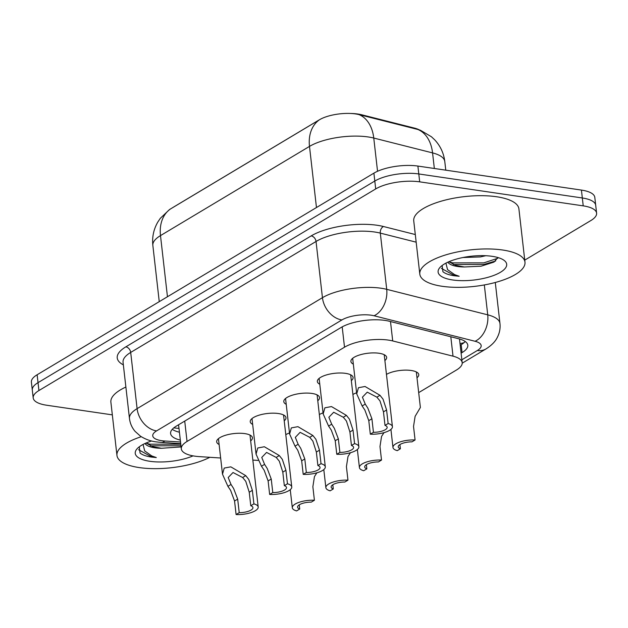 <?xml version="1.0" encoding="UTF-8"?>
<svg xmlns="http://www.w3.org/2000/svg" width="628" height="628" viewBox="0 0 628 628"><rect width="100%" height="100%" fill="white"/><g stroke="black" fill="none" stroke-linecap="round" stroke-linejoin="round"><path stroke-width="0.94" d="M386.463 374.382A17.992 6.241 -6.5 0 1 411.183 370.489A17.992 6.241 -6.5 0 1 418.766 374.618A17.992 6.241 -6.5 0 1 416.992 377.773M219.109 444.498A17.992 6.241 -6.5 0 1 216.676 441.822A17.992 6.241 -6.5 0 1 226.001 435.125A17.992 6.241 -6.5 0 1 244.849 433.618A17.992 6.241 -6.5 0 1 252.432 437.747A17.992 6.241 -6.5 0 1 250.658 440.903M252.668 424.41A17.992 6.241 -6.5 0 1 250.234 421.733A17.992 6.241 -6.5 0 1 259.552 415.037A17.992 6.241 -6.5 0 1 278.408 413.53A17.992 6.241 -6.5 0 1 285.991 417.659A17.992 6.241 -6.5 0 1 284.217 420.815M286.227 404.322A17.992 6.241 -6.5 0 1 283.793 401.645A17.992 6.241 -6.5 0 1 293.111 394.949A17.992 6.241 -6.5 0 1 311.967 393.442A17.992 6.241 -6.5 0 1 319.542 397.571A17.992 6.241 -6.5 0 1 317.776 400.727M319.785 384.234A17.992 6.241 -6.5 0 1 317.344 381.557A17.992 6.241 -6.5 0 1 326.67 374.861A17.992 6.241 -6.5 0 1 345.518 373.354A17.992 6.241 -6.5 0 1 353.101 377.483A17.992 6.241 -6.5 0 1 351.327 380.639M353.336 364.146A17.992 6.241 -6.5 0 1 350.903 361.469A17.992 6.241 -6.5 0 1 360.229 354.773A17.992 6.241 -6.5 0 1 379.077 353.266A17.992 6.241 -6.5 0 1 386.66 357.395A17.992 6.241 -6.5 0 1 384.886 360.55M418.688 392.626L456.462 370.018A31.753 11.014 173.5 0 0 462.184 362.631A31.753 11.014 173.5 0 0 453.016 356.17L392.712 340.941A31.753 11.014 173.5 0 0 388.504 340.117A31.753 11.014 173.5 0 0 344.513 347.206L187.042 441.468A31.753 11.014 173.5 0 0 181.319 448.855A31.753 11.014 173.5 0 0 199.453 456.635L220.648 458M419.284 129.878A28.574 9.915 173.5 0 0 414.488 128.104L361.712 114.775A28.574 9.915 173.5 0 0 357.929 114.037A28.574 9.915 173.5 0 0 350.377 113.464M319.33 119.846A28.574 9.915 173.5 0 0 318.333 120.411L174.176 206.714A28.574 9.915 173.5 0 0 173.257 207.295M252.849 460.081L257.99 460.41M352.905 394.47A17.992 6.241 -6.5 0 1 356.602 392.79M319.354 414.559A17.992 6.241 -6.5 0 1 323.043 412.879M285.795 434.647A17.992 6.241 -6.5 0 1 289.492 432.975M170.486 208.951A37.044 27.601 59.1 0 0 160.493 235.602A42.335 14.687 173.5 0 0 152.855 245.454C151.984 237.062 153.648 229.244 157.856 221.982L160.281 218.356L169.45 209.611A26.031 9.035 -6.5 0 1 170.486 208.951L319.495 119.744A26.031 9.035 -6.5 0 1 355.566 113.935A26.031 9.035 -6.5 0 1 359.012 114.61L417.816 129.462A26.031 9.035 -6.5 0 1 420.556 130.326L431.452 136.778L434.639 139.769C440.369 145.892 443.753 153.146 444.789 161.514A42.335 14.687 173.5 0 0 432.566 152.902A37.044 25.575 -75.8 0 0 417.816 129.462M112.334 414.873L46.574 405.217A31.753 11.014 -6.5 0 1 33.198 397.932L32.303 390.043A31.753 11.014 -6.5 0 1 38.025 382.656L374.806 181.045A31.753 11.014 -6.5 0 1 418.798 173.956L582.321 197.977A31.753 11.014 -6.5 0 1 595.697 205.254A31.753 11.014 -6.5 0 0 582.321 197.977L418.798 173.956A31.753 11.014 -6.5 0 0 374.806 181.045L38.025 382.656A31.753 11.014 -6.5 0 0 32.303 390.043L31.4 382.154A31.753 11.014 -6.5 0 1 37.13 374.767L373.903 173.147A31.753 11.014 -6.5 0 1 417.895 166.067L581.426 190.08A31.753 11.014 -6.5 0 1 594.802 197.365L596.6 213.151A31.753 11.014 -6.5 0 1 590.87 220.538L524.741 260.125M461.109 353.171L462.075 352.591A31.753 11.014 173.5 0 0 467.805 345.204A31.753 11.014 173.5 0 0 458.628 338.743L389.274 321.238A31.753 11.014 173.5 0 0 385.066 320.413A31.753 11.014 173.5 0 0 341.075 327.494L176.327 426.122A31.753 11.014 173.5 0 0 170.596 433.508A31.753 11.014 173.5 0 0 180.322 440.102M33.198 397.932A31.753 11.014 -6.5 0 1 38.928 390.545L375.701 188.934A31.753 11.014 -6.5 0 1 419.692 181.845L583.224 205.866A31.753 11.014 -6.5 0 1 596.6 213.151M179.42 432.213A31.753 11.014 -6.5 0 1 172.268 429.324M465.23 341.506A31.753 11.014 -6.5 0 1 461.172 344.701L460.214 345.282M385.003 425.392L383.465 411.866L379.979 400.923L376.863 397.155L367.247 392.155L362.427 397.179L365.253 404.11L367.867 408.176L371.909 418.782L373.448 432.307A10.582 3.674 173.5 0 0 387.162 427.275A10.582 3.674 173.5 0 0 385.003 425.392L388.128 423.523L386.589 409.99L383.009 399.11L379.971 395.295L365.041 386.487L358.439 387.719L356.72 393.858L352.669 358.305M388.128 423.523A15.873 5.511 173.5 0 1 392.421 426.671A15.873 5.511 173.5 0 1 370.324 434.184L368.785 420.65L364.837 409.99L362.136 405.971L356.72 393.858M370.324 434.184L373.448 432.307M415.077 439.985L411.952 441.861A10.582 3.674 173.5 0 0 398.238 446.893A10.582 3.674 173.5 0 0 400.397 448.777L397.273 450.645A15.873 5.511 173.5 0 1 392.979 447.497A15.873 5.511 173.5 0 1 415.077 439.985L413.53 426.459L415.116 416.34L420.383 407.486L416.333 371.941M400.397 448.777L399.918 444.577M351.452 445.48L349.906 431.954L346.421 421.011L343.304 417.251L333.688 412.243L328.868 417.267L331.694 424.198L334.308 428.265L338.351 438.87L339.897 452.395A10.582 3.674 173.5 0 0 353.603 447.364A10.582 3.674 173.5 0 0 351.452 445.48L354.577 443.611L353.03 430.086L349.451 419.198L346.421 415.383L331.482 406.575L324.888 407.808L323.169 413.946L319.118 378.394M354.577 443.611A15.873 5.511 173.5 0 1 358.863 446.759A15.873 5.511 173.5 0 1 336.773 454.272L335.226 440.738L331.278 430.078L328.577 426.059L323.169 413.946M336.773 454.272L339.897 452.395M317.894 465.568L316.355 452.042L312.862 441.107L309.745 437.339L300.129 432.331L295.317 437.355L298.135 444.286L300.749 448.353L304.8 458.958L306.338 472.484A10.582 3.674 173.5 0 0 320.052 467.452A10.582 3.674 173.5 0 0 317.894 465.568L321.018 463.7L319.479 450.174L315.892 439.294L312.862 435.471L297.923 426.663L291.329 427.896L289.61 434.034L285.559 398.49M321.018 463.7A15.873 5.511 173.5 0 1 325.304 466.855A15.873 5.511 173.5 0 1 303.214 474.36L301.675 460.826L297.719 450.166L295.027 446.155L289.61 434.034M303.214 474.36L306.338 472.484M284.335 485.656L282.796 472.13L279.311 461.195L276.194 457.427L266.578 452.419L261.758 457.443L264.584 464.375L267.198 468.441L271.241 479.046L272.78 492.58A10.582 3.674 173.5 0 0 286.494 487.54A10.582 3.674 173.5 0 0 284.335 485.656L287.459 483.788L285.921 470.262L282.341 459.382L279.303 455.559L264.372 446.751L257.77 447.984L256.051 454.123L252.001 418.578M287.459 483.788A15.873 5.511 173.5 0 1 291.753 486.943A15.873 5.511 173.5 0 1 269.655 494.448L268.117 480.922L264.168 470.254L261.468 466.243L256.051 454.123M269.655 494.448L272.78 492.58M250.784 505.744L249.238 492.219L245.752 481.284L242.636 477.515L233.019 472.507L228.2 477.531L231.026 484.463L233.64 488.537L237.682 499.134L239.221 512.668A10.582 3.674 173.5 0 0 252.935 507.628A10.582 3.674 173.5 0 0 250.784 505.744L253.908 503.876L252.362 490.35L248.782 479.47L245.752 475.647L230.814 466.847L224.22 468.072L222.5 474.211L218.45 438.666M253.908 503.876A15.873 5.511 173.5 0 1 258.194 507.031A15.873 5.511 173.5 0 1 236.097 514.536L234.558 501.011L230.609 490.35L227.909 486.331L222.5 474.211M236.097 514.536L239.221 512.668M381.518 460.073L378.394 461.949A10.582 3.674 173.5 0 0 364.68 466.981A10.582 3.674 173.5 0 0 366.838 468.865L363.714 470.733A15.873 5.511 173.5 0 1 359.42 467.585A15.873 5.511 173.5 0 1 381.518 460.073L379.979 446.547L381.557 436.429L383.991 432.637M366.838 468.865L366.36 464.665M347.959 480.169L344.835 482.037A10.582 3.674 173.5 0 0 331.129 487.069A10.582 3.674 173.5 0 0 333.28 488.953L330.155 490.821A15.873 5.511 173.5 0 1 325.869 487.673A15.873 5.511 173.5 0 1 347.959 480.169L346.421 466.635L347.998 456.517L350.432 452.733M333.28 488.953L332.801 484.753M314.408 500.257L311.284 502.125A10.582 3.674 173.5 0 0 297.57 507.157A10.582 3.674 173.5 0 0 299.729 509.041L296.604 510.909A15.873 5.511 173.5 0 1 292.31 507.762A15.873 5.511 173.5 0 1 314.408 500.257L312.862 486.724L314.447 476.605L316.873 472.821M299.729 509.041L299.25 504.841M442.112 286.282A52.925 18.361 -6.5 0 1 419.81 274.138A52.925 18.361 -6.5 0 1 447.238 254.45A52.925 18.361 -6.5 0 1 502.683 250.015A52.925 18.361 -6.5 0 1 524.977 262.159A52.925 18.361 -6.5 0 1 497.557 281.846A52.925 18.361 -6.5 0 1 442.112 286.282M419.81 274.138L413.742 220.875A52.925 18.361 -6.5 0 1 441.17 201.188A52.925 18.361 -6.5 0 1 496.615 196.752A52.925 18.361 -6.5 0 1 518.909 208.896L524.977 262.159M462.875 257.527L480.373 256.93L485.766 255.722M448.887 261.727L455.873 265.432L464.335 266.963L481.032 266.209L494 262.08L497.886 257.535M464.335 266.963A23.927 8.297 -6.5 0 1 457.577 266.484A23.927 8.297 -6.5 0 1 447.89 262.166M492.148 256.326A34.509 11.971 -6.5 0 1 503.75 260.118A34.509 11.971 -6.5 0 1 494.189 275.268A34.509 11.971 -6.5 0 1 452.647 279.97A34.509 11.971 -6.5 0 1 440.04 267.379A34.509 11.971 -6.5 0 1 492.148 256.326M442.128 265.503L442.921 271.728C445.197 273.627 448.949 274.97 454.185 275.755L459.162 276.257L454.601 274.617L447.544 269.608L445.911 263.14M449.067 261.907L452.717 262.881L483.858 262.849L497.792 258.281M441.429 268.407L454.146 275.402L459.162 276.257M453.322 264.537L484.039 264.412L495.696 260.973M209.823 457.302A52.925 18.361 -6.5 0 1 139.251 467.585A52.925 18.361 -6.5 0 1 116.957 455.449A52.925 18.361 -6.5 0 1 141.269 436.711M116.957 455.449L110.889 402.187A52.925 18.361 -6.5 0 1 125.875 387.036M146.026 443.038L153.02 446.736L161.482 448.274L181.1 446.924M161.482 448.274A23.927 8.297 -6.5 0 1 154.724 447.788A23.927 8.297 -6.5 0 1 145.037 443.478M193.055 455.873A34.509 11.971 -6.5 0 1 149.786 461.282A34.509 11.971 -6.5 0 1 137.179 448.682A34.509 11.971 -6.5 0 1 151.623 440.982M139.275 446.806L140.06 453.039C142.336 454.931 146.096 456.273 151.332 457.058L156.301 457.561L151.748 455.928L144.691 450.92L143.058 444.451M146.214 443.219L149.864 444.184L180.786 444.2M138.576 449.719L151.293 456.713L156.301 457.561M150.469 445.841L180.966 445.762M390.498 321.544L392.712 340.941M173.681 427.88L177.834 428.312A31.753 13.706 -86.3 0 0 178.972 428.28M361.712 114.775L361.775 115.309M414.488 128.104L414.543 128.638M464.021 342.684A31.753 23.66 -120.9 0 1 460.002 343.469M342.189 326.858L344.513 347.206M450.81 336.773L453.016 356.17M184.726 421.098L187.042 441.468M434.34 168.477L432.566 152.902L373.762 138.05A42.335 14.687 173.5 0 0 368.149 136.951A42.335 14.687 173.5 0 0 309.494 146.403A37.044 27.601 -120.9 0 1 319.495 119.744M359.012 114.61A37.044 25.575 -75.8 0 1 373.762 138.05L377.546 171.279M316.465 207.538L309.494 146.403L160.493 235.602L167.456 296.746M37.13 374.767L38.928 390.545M373.903 173.147L375.701 188.934M417.895 166.067L419.692 181.845M581.426 190.08L583.224 205.866M461.863 359.781L477.359 350.502A21.171 7.348 173.5 0 0 475.058 341.271L374.045 315.766A21.171 7.348 173.5 0 0 371.234 315.217A21.171 7.348 173.5 0 0 341.907 319.942L156.56 430.902A21.171 7.348 173.5 0 0 161.663 440.683A21.171 7.348 173.5 0 0 164.834 441.005L180.534 442.026M156.56 430.902A21.171 15.771 59.1 0 1 137.1 408.647L322.447 297.688A42.335 14.687 -6.5 0 1 381.102 288.236A42.335 14.687 -6.5 0 1 386.715 289.335L380.309 233.114A42.335 14.687 173.5 0 0 374.696 232.015A42.335 14.687 173.5 0 0 316.041 241.466L130.695 352.426A42.335 14.687 173.5 0 0 123.057 362.278L129.462 418.491A42.335 14.687 -6.5 0 1 137.1 408.647L130.695 352.426A5.291 3.941 -120.9 0 0 125.828 346.86L311.174 235.9A5.291 3.941 -120.9 0 1 316.041 241.466L322.447 297.688A21.171 15.771 59.1 0 0 341.907 319.942M129.462 418.491C130.059 423.343 131.935 427.644 135.091 431.381L140.491 436.201C145.555 439.365 150.838 441.264 156.333 441.9L161.223 442.41A21.171 9.137 -86.3 0 0 164.834 441.005M311.174 235.9A47.626 16.524 -6.5 0 1 377.161 225.271A47.626 16.524 -6.5 0 1 383.473 226.512L415.304 234.542M123.355 364.868A47.626 16.524 -6.5 0 1 125.828 346.86M374.045 315.766A21.171 14.617 -75.8 0 0 386.715 289.335L487.736 314.84L484.321 284.939M475.058 341.271A21.171 14.617 -75.8 0 0 487.736 314.84A42.335 14.687 -6.5 0 1 499.959 323.459L495.288 282.482M416.168 242.173L380.309 233.114A5.291 3.65 104.2 0 1 383.473 226.512M477.359 350.502A21.171 15.771 59.1 0 0 485.978 348.94C491.653 345.322 495.461 341.412 497.407 337.212C499.621 332.879 500.469 328.287 499.959 323.459M461.172 344.701L462.075 352.591M362.136 405.971L365.253 404.11M376.863 397.155L379.971 395.295M383.465 411.866L386.589 409.99M368.785 420.65L371.909 418.782M328.577 426.059L331.694 424.198M343.304 417.251L346.421 415.383M349.906 431.954L353.03 430.086M335.226 440.738L338.351 438.87M295.027 446.155L298.135 444.286M309.745 437.339L312.862 435.471M316.355 452.042L319.479 450.174M301.675 460.826L304.8 458.958M261.468 466.243L264.584 464.375M276.194 457.427L279.303 455.559M282.796 472.13L285.921 470.262M268.117 480.922L271.241 479.046M227.909 486.331L231.026 484.463M242.636 477.515L245.752 475.647M249.238 492.219L252.362 490.35M234.558 501.011L237.682 499.134M177.834 428.312L178.98 428.39M459.492 338.979L462.184 362.631M178.572 424.779L181.319 448.855M152.855 245.454L159.253 301.652M444.789 161.514L445.778 170.157M462.208 363.172L485.978 348.94M161.223 442.41L180.723 443.666M392.421 426.671L384.218 354.71M392.979 447.497L390.922 429.411M358.863 446.759L350.667 374.806M325.304 466.855L317.109 394.894M291.753 486.943L283.55 414.982M258.194 507.031L249.999 435.071M359.42 467.585L357.363 449.499M325.869 487.673L323.805 469.587M292.31 507.762L290.254 489.675"/></g></svg>
